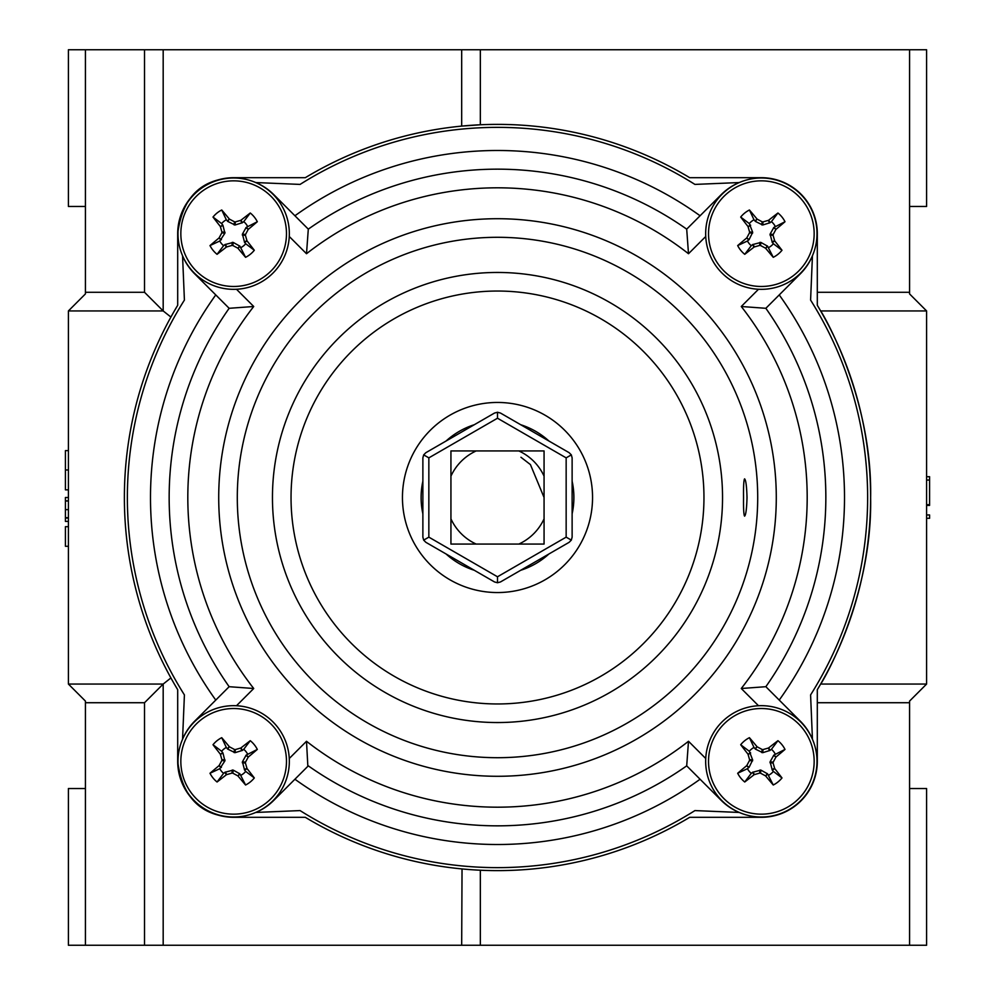 <?xml version="1.0" encoding="UTF-8"?>
<svg xmlns="http://www.w3.org/2000/svg" width="995" height="995" viewBox="0 0 995 995"><rect width="100%" height="100%" fill="white"/><g stroke="black" fill="none" stroke-linecap="round" stroke-linejoin="round"><path stroke-width="1.49" d="M820.639 684.062C820.601 685.194 872.54 599.164 870.625 497.786C872.615 395.736 820.626 309.955 820.639 310.938L926.594 310.938L926.594 684.062L820.639 684.062L817.305 689.709A373.125 373.125 0 0 0 817.305 305.291L817.305 233.663A55.969 55.969 0 0 0 761.337 177.695L689.709 177.695A373.125 373.125 0 0 0 305.291 177.695L233.663 177.695C200.915 179.025 182.259 197.682 177.695 233.663L177.695 305.291A373.125 373.125 0 0 0 177.695 689.709L174.113 683.615M461.68 49.75L480.336 49.75L480.336 124.773L461.68 126.104L461.68 49.75L163.18 49.75L163.18 310.938L68.406 310.938L85.421 293.923L85.421 49.75L163.18 49.75M480.336 49.75L926.594 49.75L926.594 206.462L909.579 206.462M909.579 788.537L926.594 788.537L926.594 945.25L68.406 945.25L68.406 788.537L85.421 788.537M170.904 677.943L163.18 684.062L68.406 684.062L68.406 310.938M926.594 684.062L909.579 701.077L909.579 945.25M85.421 206.462L68.406 206.462L68.406 49.75L85.421 49.75M909.579 49.75L909.579 293.923L926.594 310.938M85.421 945.25L85.421 701.077L68.406 684.062M461.68 945.25L462.041 868.933M233.663 817.305C200.915 815.975 182.259 797.318 177.695 761.337A55.969 55.969 0 0 0 233.663 817.305L305.291 817.305A373.125 373.125 0 0 0 689.709 817.305L761.337 817.305A55.969 55.969 0 0 0 817.305 761.337L817.305 689.709M820.639 310.938L819.482 308.96M177.695 305.291L174.113 311.385M144.524 945.25L144.524 702.719L163.18 684.062L163.18 945.25M85.421 292.281L144.524 292.281L163.18 310.938L170.904 317.057M233.663 177.695A55.969 55.969 0 0 0 177.695 233.663M177.695 761.337L177.695 689.709M68.406 450.623L65.421 450.623L65.421 489.851L68.406 489.851M65.421 469.988L68.406 469.988M65.421 497.5L65.421 498.159L65.421 497.5L68.406 497.5L65.421 497.5L65.421 500.995L68.406 500.995M65.421 500.995L65.421 521.417L68.406 521.417M65.421 518.072L68.406 518.072M65.421 517.686L68.406 517.686M65.421 509.639L68.406 509.639M65.421 500.846L68.406 500.846M68.406 526.678L65.421 526.678L65.421 546.292L68.406 546.292M926.594 514.962L929.579 514.962L929.579 518.308L926.594 518.308M926.594 505.398L929.579 505.398L929.579 476.692L926.594 476.692M929.579 480.038L926.594 480.038M929.579 504.689L926.594 504.689M744.583 516.156C745.864 515.074 746.685 508.855 747.021 497.5C746.685 486.145 745.864 479.926 744.583 478.844C743.762 479.938 743.414 486.157 743.551 497.5C743.414 508.843 743.762 515.062 744.583 516.156M813.039 254.31A55.969 55.969 0 0 1 800.39 273.762L765.851 308.301A328.35 328.35 0 0 1 825.85 497.5A328.35 328.35 0 0 0 765.851 308.301L741.275 306.497L758.513 289.259M421.109 497.5A76.391 76.391 0 0 0 422.875 513.818A76.391 76.391 0 0 1 422.875 481.182M446.058 441.034A76.391 76.391 0 0 1 474.316 424.716M520.683 424.716A76.391 76.391 0 0 1 548.942 441.034M572.125 481.182A76.391 76.391 0 0 1 572.125 513.818A76.391 76.391 0 0 0 573.891 497.5M740.69 813.039A55.969 55.969 0 0 1 721.238 800.39L686.699 765.851A328.35 328.35 0 0 1 308.301 765.851L273.762 800.39A55.969 55.969 0 0 1 254.31 813.039A55.969 55.969 0 0 0 273.762 800.39L273.55 800.179M765.851 308.301A328.35 328.35 0 0 1 765.851 686.699L741.275 688.503A309.694 309.694 0 0 0 741.275 306.497M800.179 273.55L800.39 273.762A55.969 55.969 0 0 0 812.442 255.79L810.589 300.08A370.14 370.14 0 0 1 810.589 694.92L812.442 739.21M182.558 255.79L184.411 300.08A370.14 370.14 0 0 0 184.411 694.92L182.558 739.21M255.79 812.442L300.08 810.589A370.14 370.14 0 0 0 694.92 810.589L739.21 812.442M739.21 182.558L694.92 184.411A370.14 370.14 0 0 0 300.08 184.411L255.79 182.558M307.853 766.299L306.497 741.275A309.694 309.694 0 0 0 688.503 741.275L686.699 765.851A328.35 328.35 0 0 1 308.301 765.851M194.821 721.45L194.61 721.238A55.969 55.969 0 0 0 181.961 740.69A55.969 55.969 0 0 1 194.61 721.238L229.148 686.699A328.35 328.35 0 0 1 229.148 308.301L194.61 273.762A55.969 55.969 0 0 1 181.961 254.31A55.969 55.969 0 0 0 194.61 273.762L194.821 273.55M273.55 194.821L273.762 194.61A55.969 55.969 0 0 0 254.31 181.961A55.969 55.969 0 0 1 273.762 194.61L307.865 228.713M687.371 228.477L721.238 194.61A55.969 55.969 0 0 1 740.69 181.961A55.969 55.969 0 0 0 721.238 194.61L721.45 194.821M766.523 687.371L800.39 721.238A55.969 55.969 0 0 1 813.039 740.69A55.969 55.969 0 0 0 800.39 721.238L800.179 721.45M308.301 229.148A328.35 328.35 0 0 1 686.699 229.148A328.35 328.35 0 0 0 308.301 229.148A328.35 328.35 0 0 1 686.699 229.148A328.35 328.35 0 0 0 308.301 229.148L306.497 253.725L289.259 236.487M686.699 229.148L688.503 253.725A309.694 309.694 0 0 0 306.497 253.725M236.487 289.259L253.725 306.497L229.148 308.301A328.35 328.35 0 0 0 229.148 686.699L253.725 688.503L236.487 705.741M548.942 553.966A76.391 76.391 0 0 1 520.683 570.284A76.391 76.391 0 0 0 548.942 553.966M474.316 570.284A76.391 76.391 0 0 1 446.058 553.966A76.391 76.391 0 0 0 474.316 570.284M223.576 773.376L217.059 781.995A87.97 7.661 -39 0 0 226.3 774.819L224.957 772.269L233.191 770.093L239.894 773.849L245.578 785.005A26.492 26.492 0 0 0 254.31 777.941A87.97 7.661 -129 0 0 247.146 768.7L244.583 770.043L242.419 761.809L246.163 755.106L257.319 749.422A26.492 26.492 0 0 0 250.267 740.69A87.97 7.661 141 0 0 241.026 747.854L242.37 750.417L235.031 752.68L227.78 749.135L226.313 747.456A15.696 15.696 0 0 0 221.624 751.262L222.955 753.041L224.907 760.876L219.783 768.687A15.696 15.696 0 0 0 223.576 773.376L224.957 772.269M221.151 767.568L218.937 765.727A87.97 7.661 141 0 0 209.995 773.264A26.492 26.492 0 0 0 217.059 781.995M241.001 775.217A15.696 15.696 0 0 0 245.703 771.423L254.31 777.941M276.946 726.325A55.67 55.67 0 0 1 268.675 804.619A55.67 55.67 0 0 0 276.946 726.325A55.67 55.67 0 0 0 198.652 718.054A55.67 55.67 0 0 0 190.381 796.348A55.67 55.67 0 0 0 268.675 804.619A55.67 55.67 0 0 0 276.946 726.325A55.67 55.67 0 0 0 198.652 718.054A55.67 55.67 0 0 0 190.381 796.348M192.595 794.557A52.81 52.81 0 0 0 266.871 802.405A52.81 52.81 0 0 0 274.719 728.129A52.81 52.81 0 0 0 200.443 720.28A52.81 52.81 0 0 0 192.595 794.557M218.937 765.727L221.45 767.22M224.907 760.876L221.798 760.541A87.933 7.661 118.5 0 0 219.223 765.366M221.798 760.541L221.897 759.645L224.994 759.969M222.955 753.041L220.392 754.384A87.933 7.661 73.5 0 0 221.897 759.645M220.392 754.384L222.731 752.63M227.432 748.837L229.273 746.611A87.97 7.661 -129 0 0 221.736 737.681A26.492 26.492 0 0 0 213.005 744.733A87.97 7.661 51 0 0 220.181 753.974M229.273 746.611L227.78 749.135M234.124 752.581L234.459 749.484A87.933 7.661 -151.5 0 0 229.634 746.909M234.459 749.484L235.355 749.571L235.031 752.68M241.959 750.628L240.616 748.066A87.933 7.661 163.5 0 0 235.355 749.571M246.163 755.106L248.389 756.959A87.97 7.661 -39 0 0 257.319 749.422M248.389 756.959L245.864 755.466M242.419 761.809L245.516 762.133A87.933 7.661 -61.5 0 0 248.091 757.319M245.516 762.133L245.429 763.041L242.32 762.717M244.372 769.632L246.934 768.289A87.933 7.661 -106.5 0 0 245.429 763.041M239.894 773.849L238.041 776.063A87.97 7.661 51 0 0 245.578 785.005M238.041 776.063L239.534 773.55M233.191 770.093L232.867 773.202A87.933 7.661 28.5 0 0 237.681 775.777M232.867 773.202L231.959 773.103L232.283 770.006M225.367 772.045L226.711 774.607A87.933 7.661 -16.5 0 0 231.959 773.103M247.544 753.999A15.696 15.696 0 0 0 243.738 749.297L250.267 740.69M245.703 771.423L244.583 770.043M243.738 749.297L242.37 750.417M219.783 768.687L209.995 773.264M221.624 751.262L213.005 744.733M226.313 747.456L221.736 737.681M223.576 245.703L217.059 254.31A87.97 7.661 -39 0 0 226.3 247.146L224.957 244.583L233.191 242.419L239.894 246.163L245.578 257.319A26.492 26.492 0 0 0 254.31 250.267A87.97 7.661 -129 0 0 247.146 241.026L244.583 242.37L242.419 234.124L246.163 227.432L257.319 221.736A26.492 26.492 0 0 0 250.267 213.005A87.97 7.661 141 0 0 241.026 220.181L242.37 222.731L235.031 224.994L227.78 221.45L226.313 219.783A15.696 15.696 0 0 0 221.624 223.576L222.955 225.367L224.907 233.191L219.783 241.001A15.696 15.696 0 0 0 223.576 245.703L224.957 244.583M221.151 239.894L218.937 238.041A87.97 7.661 141 0 0 209.995 245.578A26.492 26.492 0 0 0 217.059 254.31M241.001 247.544A15.696 15.696 0 0 0 245.703 243.738L254.31 250.267M276.946 198.652A55.67 55.67 0 0 1 268.675 276.946A55.67 55.67 0 0 0 276.946 198.652A55.67 55.67 0 0 0 198.652 190.381A55.67 55.67 0 0 0 190.381 268.675A55.67 55.67 0 0 0 268.675 276.946A55.67 55.67 0 0 0 276.946 198.652A55.67 55.67 0 0 0 198.652 190.381A55.67 55.67 0 0 0 190.381 268.675M192.595 266.871A52.81 52.81 0 0 0 266.871 274.719A52.81 52.81 0 0 0 274.719 200.443A52.81 52.81 0 0 0 200.443 192.595A52.81 52.81 0 0 0 192.595 266.871M218.937 238.041L221.45 239.534M224.907 233.191L221.798 232.867A87.933 7.661 118.5 0 0 219.223 237.681M221.798 232.867L221.897 231.959L224.994 232.283M222.955 225.367L220.392 226.711A87.933 7.661 73.5 0 0 221.897 231.959M220.392 226.711L222.731 224.957M227.432 221.151L229.273 218.937A87.97 7.661 -129 0 0 221.736 209.995A26.492 26.492 0 0 0 213.005 217.059A87.97 7.661 51 0 0 220.181 226.3M229.273 218.937L227.78 221.45M234.124 224.907L234.459 221.798A87.933 7.661 -151.5 0 0 229.634 219.223M234.459 221.798L235.355 221.897L235.031 224.994M241.959 222.955L240.616 220.392A87.933 7.661 163.5 0 0 235.355 221.897M246.163 227.432L248.389 229.273A87.97 7.661 -39 0 0 257.319 221.736M248.389 229.273L245.864 227.78M242.419 234.124L245.516 234.459A87.933 7.661 -61.5 0 0 248.091 229.634M245.516 234.459L245.429 235.355L242.32 235.031M244.372 241.959L246.934 240.616A87.933 7.661 -106.5 0 0 245.429 235.355M239.894 246.163L238.041 248.389A87.97 7.661 51 0 0 245.578 257.319M238.041 248.389L239.534 245.864M233.191 242.419L232.867 245.516A87.933 7.661 28.5 0 0 237.681 248.091M232.867 245.516L231.959 245.429L232.283 242.32M225.367 244.372L226.711 246.934A87.933 7.661 -16.5 0 0 231.959 245.429M247.544 226.313A15.696 15.696 0 0 0 243.738 221.624L250.267 213.005M245.703 243.738L244.583 242.37M243.738 221.624L242.37 222.731M219.783 241.001L209.995 245.578M221.624 223.576L213.005 217.059M226.313 219.783L221.736 209.995M751.262 245.703L744.733 254.31A87.97 7.661 -39 0 0 753.974 247.146L752.63 244.583L760.876 242.419L767.568 246.163L773.264 257.319A26.492 26.492 0 0 0 781.995 250.267A87.97 7.661 -129 0 0 774.819 241.026L772.269 242.37L770.093 234.124L773.849 227.432L785.005 221.736A26.492 26.492 0 0 0 777.941 213.005A87.97 7.661 141 0 0 768.7 220.181L770.043 222.731L762.717 224.994L755.466 221.45L753.999 219.783A15.696 15.696 0 0 0 749.297 223.576L752.68 232.283L749.135 239.534L747.456 241.001A15.696 15.696 0 0 0 751.262 245.703L752.63 244.583M748.837 239.894L746.611 238.041A87.97 7.661 141 0 0 737.681 245.578A26.492 26.492 0 0 0 744.733 254.31M768.687 247.544A15.696 15.696 0 0 0 773.376 243.738L781.995 250.267M796.348 276.946A55.67 55.67 0 0 0 804.619 198.652A55.67 55.67 0 0 0 726.325 190.381A55.67 55.67 0 0 0 718.054 268.675A55.67 55.67 0 0 0 796.348 276.946M720.28 266.871A52.81 52.81 0 0 0 794.557 274.719A52.81 52.81 0 0 0 802.405 200.443A52.81 52.81 0 0 0 728.129 192.595A52.81 52.81 0 0 0 720.28 266.871M746.611 238.041L749.135 239.534M752.581 233.191L749.484 232.867A87.933 7.661 118.5 0 0 746.909 237.681M749.484 232.867L749.571 231.959L752.68 232.283M750.628 225.367L748.066 226.711A87.933 7.661 73.5 0 0 749.571 231.959M748.066 226.711L750.417 224.957M755.106 221.151L756.959 218.937A87.97 7.661 -129 0 0 749.422 209.995A26.492 26.492 0 0 0 740.69 217.059A87.97 7.661 51 0 0 747.854 226.3M756.959 218.937L755.466 221.45M761.809 224.907L762.133 221.798A87.933 7.661 -151.5 0 0 757.319 219.223M762.133 221.798L763.041 221.897L762.717 224.994M769.632 222.955L768.289 220.392A87.933 7.661 163.5 0 0 763.041 221.897M773.849 227.432L776.063 229.273A87.97 7.661 -39 0 0 785.005 221.736M776.063 229.273L773.55 227.78M770.093 234.124L773.202 234.459A87.933 7.661 -61.5 0 0 775.777 229.634M773.202 234.459L773.103 235.355L770.006 235.031M772.045 241.959L774.607 240.616A87.933 7.661 -106.5 0 0 773.103 235.355M767.568 246.163L765.727 248.389A87.97 7.661 51 0 0 773.264 257.319M765.727 248.389L767.22 245.864M760.876 242.419L760.541 245.516A87.933 7.661 28.5 0 0 765.366 248.091M760.541 245.516L759.645 245.429L759.969 242.32M753.041 244.372L754.384 246.934A87.933 7.661 -16.5 0 0 759.645 245.429M775.217 226.313A15.696 15.696 0 0 0 771.423 221.624L777.941 213.005M773.376 243.738L772.269 242.37M771.423 221.624L770.043 222.731M747.456 241.001L737.681 245.578M749.297 223.576L740.69 217.059M753.999 219.783L749.422 209.995M751.262 773.376L744.733 781.995A87.97 7.661 -39 0 0 753.974 774.819L752.63 772.269L760.876 770.093L767.568 773.849L773.264 785.005A26.492 26.492 0 0 0 781.995 777.941A87.97 7.661 -129 0 0 774.819 768.7L772.269 770.043L770.093 761.809L773.849 755.106L785.005 749.422A26.492 26.492 0 0 0 777.941 740.69A87.97 7.661 141 0 0 768.7 747.854L770.043 750.417L762.717 752.68L755.466 749.135L753.999 747.456A15.696 15.696 0 0 0 749.297 751.262L752.68 759.969L749.135 767.22L747.456 768.687A15.696 15.696 0 0 0 751.262 773.376L752.63 772.269M748.837 767.568L746.611 765.727A87.97 7.661 141 0 0 737.681 773.264A26.492 26.492 0 0 0 744.733 781.995M768.687 775.217A15.696 15.696 0 0 0 773.376 771.423L781.995 777.941M796.348 804.619A55.67 55.67 0 0 0 804.619 726.325A55.67 55.67 0 0 0 726.325 718.054A55.67 55.67 0 0 0 718.054 796.348A55.67 55.67 0 0 0 796.348 804.619M720.28 794.557A52.81 52.81 0 0 0 794.557 802.405A52.81 52.81 0 0 0 802.405 728.129A52.81 52.81 0 0 0 728.129 720.28A52.81 52.81 0 0 0 720.28 794.557M746.611 765.727L749.135 767.22M752.581 760.876L749.484 760.541A87.933 7.661 118.5 0 0 746.909 765.366M749.484 760.541L749.571 759.645L752.68 759.969M750.628 753.041L748.066 754.384A87.933 7.661 73.5 0 0 749.571 759.645M748.066 754.384L750.417 752.63M755.106 748.837L756.959 746.611A87.97 7.661 -129 0 0 749.422 737.681A26.492 26.492 0 0 0 740.69 744.733A87.97 7.661 51 0 0 747.854 753.974M756.959 746.611L755.466 749.135M761.809 752.581L762.133 749.484A87.933 7.661 -151.5 0 0 757.319 746.909M762.133 749.484L763.041 749.571L762.717 752.68M769.632 750.628L768.289 748.066A87.933 7.661 163.5 0 0 763.041 749.571M773.849 755.106L776.063 756.959A87.97 7.661 -39 0 0 785.005 749.422M776.063 756.959L773.55 755.466M770.093 761.809L773.202 762.133A87.933 7.661 -61.5 0 0 775.777 757.319M773.202 762.133L773.103 763.041L770.006 762.717M772.045 769.632L774.607 768.289A87.933 7.661 -106.5 0 0 773.103 763.041M767.568 773.849L765.727 776.063A87.97 7.661 51 0 0 773.264 785.005M765.727 776.063L767.22 773.55M760.876 770.093L760.541 773.202A87.933 7.661 28.5 0 0 765.366 775.777M760.541 773.202L759.645 773.103L759.969 770.006M753.041 772.045L754.384 774.607A87.933 7.661 -16.5 0 0 759.645 773.103M775.217 753.999A15.696 15.696 0 0 0 771.423 749.297L777.941 740.69M773.376 771.423L772.269 770.043M771.423 749.297L770.043 750.417M747.456 768.687L737.681 773.264M749.297 751.262L740.69 744.733M753.999 747.456L749.422 737.681M544.066 497.5L530.422 464.578L520.945 457.265M476.157 450.934L450.934 450.934L450.934 544.066L544.066 544.066L544.066 476.157A51.218 51.218 0 0 0 518.843 450.934L476.157 450.934A51.218 51.218 0 0 0 450.934 476.157M450.934 518.843A51.218 51.218 0 0 0 476.157 544.066M518.843 544.066A51.218 51.218 0 0 0 544.066 518.843M544.066 476.157L544.066 450.934L518.843 450.934M497.5 418.223L497.5 412.253L500.485 413.049L569.14 452.688L571.329 454.877L566.155 457.862L497.5 418.223L428.845 457.862L428.845 537.138L497.5 576.777L566.155 537.138L566.155 457.862M428.845 457.862L423.671 454.877L425.86 452.688L494.515 413.049L497.5 412.253M428.845 537.138L423.671 540.123L422.875 537.138L422.875 457.862L423.671 454.877M497.5 576.777L497.5 582.747L494.515 581.951L425.86 542.312L423.671 540.123M566.155 537.138L571.329 540.123L569.14 542.312L500.485 581.951L497.5 582.747M571.329 454.877L572.125 457.862L572.125 537.138L571.329 540.123M390.276 854.892A373.125 373.125 0 0 0 448.72 867.429M454.354 868.125A373.125 373.125 0 0 0 463.098 869.033A373.125 373.125 0 0 0 464.827 869.195M480.336 870.227L480.336 945.25M909.579 702.719L817.305 702.719M817.305 292.281L909.579 292.281M144.524 292.281L144.524 49.75M144.524 702.719L85.421 702.719M779.234 294.918A347.006 347.006 0 0 1 779.234 700.082M703.962 497.5A206.462 206.462 0 0 0 497.5 291.037A206.462 206.462 0 0 0 291.037 497.5A206.462 206.462 0 0 0 497.5 703.962A206.462 206.462 0 0 0 703.962 497.5M272.456 497.5A225.044 225.044 0 0 1 497.5 272.456A225.044 225.044 0 0 1 722.544 497.5A225.044 225.044 0 0 1 497.5 722.544A225.044 225.044 0 0 1 272.456 497.5M592.547 497.5A95.047 95.047 0 0 1 497.5 592.547A95.047 95.047 0 0 1 402.453 497.5A95.047 95.047 0 0 1 497.5 402.453A95.047 95.047 0 0 1 592.547 497.5M776.287 497.5A278.787 278.787 0 0 1 497.5 776.287A278.787 278.787 0 0 1 218.713 497.5A278.787 278.787 0 0 1 497.5 218.713A278.787 278.787 0 0 1 776.287 497.5M237.295 497.5A260.205 260.205 0 0 0 497.5 757.705A260.205 260.205 0 0 0 757.705 497.5A260.205 260.205 0 0 0 497.5 237.295A260.205 260.205 0 0 0 237.295 497.5M700.082 779.234A347.006 347.006 0 0 1 294.918 779.234M294.918 215.766A347.006 347.006 0 0 1 700.082 215.766M215.766 700.082A347.006 347.006 0 0 1 215.766 294.918M289.259 758.513L306.497 741.275M688.503 741.275L705.741 758.513M758.513 705.741L741.275 688.503M705.741 236.487L688.503 253.725M253.725 306.497A309.694 309.694 0 0 0 253.725 688.503M804.619 198.652A55.67 55.67 0 0 0 726.325 190.381A55.67 55.67 0 0 0 718.054 268.675M804.619 726.325A55.67 55.67 0 0 0 726.325 718.054A55.67 55.67 0 0 0 718.054 796.348"/></g></svg>
